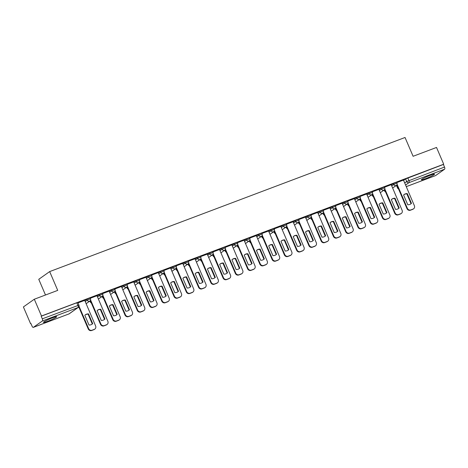 <?xml version="1.0" encoding="UTF-8"?>
<svg xmlns="http://www.w3.org/2000/svg" width="468" height="468" viewBox="0 0 468 468"><rect width="100%" height="100%" fill="white"/><g stroke="black" fill="none" stroke-linecap="round" stroke-linejoin="round"><path stroke-width="0.7" d="M47.584 321.317A7.19 0.696 156.8 0 0 56.675 316.731A7.19 0.696 156.8 0 0 52.545 317.807A7.19 0.696 156.8 0 0 43.46 322.394A7.19 0.696 156.8 0 0 47.584 321.317M425.441 178.735A7.19 0.696 156.8 0 0 434.526 174.149A7.19 0.696 156.8 0 0 430.402 175.225A7.19 0.696 156.8 0 0 421.317 179.811A7.19 0.696 156.8 0 0 425.441 178.735M90.096 297.888L86.826 299.21L87.223 300.134L90.494 298.818L90.096 297.888M102.352 293.266L99.087 294.583L99.485 295.513L102.749 294.191L102.352 293.266M114.613 288.639L111.349 289.955L111.747 290.885L115.011 289.563L114.613 288.639M126.875 284.012L123.611 285.328L124.008 286.258L127.273 284.936L126.875 284.012M139.136 279.384L135.866 280.706L136.264 281.631L139.528 280.314L139.136 279.384M151.392 274.757L148.128 276.079L148.526 277.003L151.79 275.687L151.392 274.757M163.654 270.135L160.389 271.452L160.787 272.382L164.052 271.06L163.654 270.135M175.915 265.508L172.645 266.824L173.043 267.754L176.313 266.432L175.915 265.508M188.171 260.881L184.907 262.197L185.305 263.127L188.569 261.805L188.171 260.881M200.433 256.253L197.168 257.575L197.566 258.5L200.831 257.184L200.433 256.253M212.694 251.626L209.424 252.948L209.822 253.872L213.092 252.556L212.694 251.626M224.95 247.005L221.686 248.321L222.084 249.251L225.348 247.929L224.95 247.005M237.212 242.377L233.947 243.693L234.345 244.624L237.609 243.301L237.212 242.377M249.473 237.75L246.209 239.066L246.607 239.996L249.871 238.674L249.473 237.75M261.735 233.122L258.465 234.445L258.863 235.369L262.127 234.053L261.735 233.122M273.991 228.495L270.726 229.817L271.124 230.742L274.388 229.425L273.991 228.495M286.252 223.874L282.988 225.19L283.386 226.12L286.65 224.798L286.252 223.874M298.514 219.246L295.244 220.563L295.641 221.493L298.912 220.171L298.514 219.246M310.77 214.619L307.505 215.935L307.903 216.865L311.167 215.543L310.77 214.619M323.031 209.992L319.767 211.314L320.165 212.238L323.429 210.922L323.031 209.992M335.293 205.364L332.028 206.686L332.42 207.611L335.691 206.294L335.293 205.364M347.548 200.743L344.284 202.059L344.682 202.989L347.946 201.667L347.548 200.743M359.81 196.115L356.546 197.432L356.944 198.362L360.208 197.04L359.81 196.115M372.072 191.488L368.807 192.804L369.205 193.734L372.469 192.412L372.072 191.488M384.333 186.861L381.063 188.183L381.461 189.107L384.731 187.791L384.333 186.861M396.589 182.233L393.325 183.555L393.723 184.48L396.987 183.163L396.589 182.233M34.304 299.227L57.722 290.388L49.666 271.592L405.042 137.487L413.104 156.289L436.521 147.449L443.711 164.227L41.494 315.999L34.304 299.227L23.4 306.944L30.59 323.721L30.946 323.587M88.938 301.702L90.055 301.281M101.199 297.075L102.316 296.654M113.461 292.447L114.572 292.026M125.722 287.82L126.834 287.399M137.978 283.199L139.095 282.777M150.24 278.571L151.351 278.15M162.501 273.944L163.613 273.523M174.757 269.316L175.874 268.895M187.019 264.689L188.136 264.268M199.28 260.068L200.392 259.646M211.536 255.44L212.653 255.019M223.798 250.813L224.915 250.392M236.059 246.186L237.171 245.764M248.321 241.558L249.432 241.137M260.577 236.937L261.694 236.516M272.838 232.309L273.95 231.888M285.1 227.682L286.211 227.261M297.356 223.055L298.473 222.633M309.617 218.427L310.734 218.006M321.879 213.806L322.99 213.385M334.134 209.178L335.252 208.757M346.396 204.551L347.513 204.13M358.658 199.924L359.769 199.503M370.919 195.296L372.031 194.875M383.175 190.675L384.292 190.254M395.437 186.048L396.548 185.626M45.49 295.004L38.762 279.308L49.666 271.592M30.59 323.721L30.906 323.493L32.029 326.108A1.843 0.76 -110.7 0 0 33.316 327.384A1.843 0.76 -110.7 0 0 33.386 327.343L42.383 320.978A1.843 0.76 -110.7 0 0 42.295 318.837L78.952 305.13L77.834 302.515L76.775 302.79L77.899 305.405A1.843 0.76 -110.7 0 1 77.981 307.54L42.383 320.978M41.494 315.999L41.178 316.228L42.295 318.837M396.589 185.293L397.589 188.042L396.466 185.427L396.882 185.088M403.527 180.385L405.586 178.928L406.704 181.543L444.512 167.064A1.843 0.76 69.3 0 1 444.6 169.2L435.603 175.57A1.843 0.76 69.3 0 1 435.532 175.605A1.843 0.76 69.3 0 1 435.451 175.623M444.512 167.064L443.395 164.449L443.711 164.227M384.825 188.943L395.103 212.922A2.767 2.504 54.7 0 0 398.549 214.566L400.824 213.706A2.767 2.504 54.7 0 0 402.1 210.284L391.225 184.702L384.497 187.241M378.899 189.376L372.235 191.868M366.637 194.004L359.974 196.496M354.375 198.631L347.712 201.123M342.114 203.258L335.457 205.75M329.858 207.886L323.195 210.372M311.267 216.702L321.545 240.681A2.767 2.504 54.7 0 0 324.985 242.319L327.267 241.459A2.767 2.504 54.7 0 0 328.542 238.042L317.661 212.46L310.933 214.999M299.005 221.329L309.284 245.308A2.767 2.504 54.7 0 0 312.729 246.946L315.005 246.086A2.767 2.504 54.7 0 0 316.28 242.67L305.405 217.088L298.678 219.627M293.079 221.762L286.416 224.254M280.818 226.389L274.154 228.881M268.556 231.016L261.899 233.503M256.294 235.638L249.637 238.13M237.709 244.46L247.987 268.439A2.767 2.504 54.7 0 0 251.427 270.077L253.709 269.217A2.767 2.504 54.7 0 0 254.978 265.801L244.103 240.219L237.375 242.757M225.447 249.087L235.726 273.066A2.767 2.504 54.7 0 0 239.166 274.704L241.447 273.844A2.767 2.504 54.7 0 0 242.722 270.428L231.847 244.846L225.114 247.385M219.515 249.52L212.858 252.012M207.26 254.147L200.596 256.634M194.998 258.769L188.335 261.261M182.736 263.396L176.079 265.888M164.151 272.218L174.429 296.197A2.767 2.504 54.7 0 0 177.869 297.835L180.151 296.975A2.767 2.504 54.7 0 0 181.42 293.559L170.545 267.977L163.818 270.516M151.889 276.84L162.168 300.825A2.767 2.504 54.7 0 0 165.608 302.463L167.889 301.603A2.767 2.504 54.7 0 0 169.164 298.18L158.283 272.604L151.556 275.143M145.957 277.278L139.3 279.765M133.696 281.9L127.039 284.392M121.44 286.527L114.777 289.019M109.179 291.154L102.515 293.647M90.587 299.97L100.866 323.955A2.767 2.504 54.7 0 0 104.311 325.593L106.587 324.733A2.767 2.504 54.7 0 0 107.862 321.311L96.987 295.735L90.26 298.274M79.051 306.283L88.61 328.577A2.767 2.504 54.7 0 0 92.05 330.221L94.331 329.361A2.767 2.504 54.7 0 0 95.601 325.939L84.726 300.362L77.998 302.901M84.772 300.667L86.826 299.21M90.09 300.953L90.365 302.012L89.973 301.082L90.382 300.743M97.028 296.039L99.087 294.583M102.352 296.326L102.627 297.385L102.229 296.455L102.644 296.121M109.29 291.412L111.349 289.955M114.613 291.699L114.888 292.757L114.49 291.833L114.9 291.494M121.551 286.79L123.611 285.328M126.875 287.071L127.15 288.13L126.752 287.206L127.161 286.866M133.807 282.163L135.866 280.706M139.131 282.444L139.405 283.509L139.008 282.578L139.423 282.239M146.069 277.536L148.128 276.079M151.392 277.822L151.667 278.881L151.269 277.951L151.685 277.612M158.33 272.908L160.389 271.452M163.654 273.195L163.929 274.254L163.531 273.324L163.94 272.99M170.592 268.281L172.645 266.824M175.909 268.568L176.184 269.626L175.787 268.702L176.202 268.363M182.848 263.654L184.907 262.197M188.171 263.94L188.446 264.999L188.048 264.075L188.464 263.736M195.109 259.032L197.168 257.575M200.433 259.313L200.708 260.378L200.31 259.447L200.719 259.108M207.371 254.405L209.424 252.948M212.688 254.691L212.963 255.75L212.571 254.82L212.981 254.481M219.627 249.777L221.686 248.321M224.95 250.064L225.225 251.123L224.827 250.193L225.243 249.859M231.888 245.15L233.947 243.693M237.212 245.437L237.487 246.496L237.089 245.571L237.498 245.232M244.15 240.523L246.209 239.066M249.473 240.809L249.748 241.868L249.35 240.944L249.76 240.605M256.406 235.901L258.465 234.445M261.729 236.182L262.004 237.247L261.606 236.317L262.021 235.977M268.667 231.274L270.726 229.817M273.991 231.561L274.266 232.619L273.868 231.689L274.283 231.35M280.929 226.647L282.988 225.19M286.252 226.933L286.527 227.992L286.129 227.062L286.539 226.728M293.19 222.019L295.244 220.563M298.508 222.306L298.783 223.365L298.385 222.44L298.8 222.101M305.446 217.392L307.505 215.935M310.77 217.679L311.045 218.737L310.647 217.813L311.062 217.474M317.708 212.77L319.767 211.314M323.031 213.051L323.306 214.116L322.908 213.186L323.318 212.846M329.969 208.143L332.028 206.686M335.287 208.43L335.562 209.488L335.17 208.558L335.579 208.219M342.225 203.516L344.284 202.059M347.548 203.802L347.823 204.861L347.426 203.931L347.841 203.598M354.487 198.888L356.546 197.432M359.81 199.175L360.085 200.234L359.687 199.309L360.097 198.97M366.748 194.261L368.807 192.804M372.072 194.548L372.347 195.606L371.949 194.682L372.358 194.343M379.004 189.639L381.063 188.183M384.327 189.92L384.602 190.985L384.205 190.055L384.62 189.715M391.266 185.012L393.325 183.555M397.086 184.316L407.365 208.295A2.767 2.504 54.7 0 0 410.805 209.939L413.086 209.079A2.767 2.504 54.7 0 0 414.361 205.657L403.48 180.081L396.753 182.619M41.178 316.228L76.775 302.79M443.395 164.449L405.586 178.928M403.989 194.629A5.762 5.218 -125.3 0 1 406.862 193.892L411.044 203.656A5.762 5.218 -125.3 0 1 410.635 204.025M413.601 208.804L413.185 209.097A2.767 2.504 -125.3 0 1 412.671 209.371L410.395 210.231A2.767 2.504 -125.3 0 1 406.949 208.588L396.811 184.936M411.46 203.364L407.271 193.6A5.762 5.218 -125.3 0 0 404.194 194.477A5.762 5.218 -125.3 0 0 403.58 194.998L407.763 204.762A5.762 5.218 -125.3 0 0 410.845 203.884A5.762 5.218 -125.3 0 0 411.46 203.364L411.044 203.656M407.271 193.6L406.862 193.892M391.728 199.257A5.762 5.218 -125.3 0 1 394.6 198.52L398.789 208.283A5.762 5.218 -125.3 0 1 398.379 208.646M401.339 213.431L400.924 213.724A2.767 2.504 -125.3 0 1 400.415 213.999L398.133 214.859A2.767 2.504 -125.3 0 1 394.694 213.215L384.55 189.558M399.198 207.991L395.015 198.227A5.762 5.218 -125.3 0 0 391.932 199.105A5.762 5.218 -125.3 0 0 391.318 199.62L395.507 209.383A5.762 5.218 -125.3 0 0 398.59 208.506A5.762 5.218 -125.3 0 0 399.198 207.991L398.789 208.283M395.015 198.227L394.6 198.52M379.472 203.884A5.762 5.218 -125.3 0 1 382.338 203.147L386.527 212.911A5.762 5.218 -125.3 0 1 386.118 213.273M372.569 193.571L382.847 217.55A2.767 2.504 54.7 0 0 386.287 219.188L388.563 218.328A2.767 2.504 54.7 0 0 389.078 218.059L388.668 218.351A2.767 2.504 -125.3 0 1 388.153 218.62L385.872 219.48A2.767 2.504 -125.3 0 1 382.432 217.842L372.294 194.185M386.937 212.618L382.754 202.855A5.762 5.218 -125.3 0 0 379.671 203.732A5.762 5.218 -125.3 0 0 379.062 204.247L383.245 214.011A5.762 5.218 -125.3 0 0 386.328 213.133A5.762 5.218 -125.3 0 0 386.937 212.618L386.527 212.911M389.078 218.059A2.767 2.504 54.7 0 0 389.838 214.911L378.887 189.359M382.754 202.855L382.338 203.147M367.21 208.512A5.762 5.218 -125.3 0 1 370.083 207.774L374.265 217.538A5.762 5.218 -125.3 0 1 373.856 217.901M360.307 198.198L370.586 222.177A2.767 2.504 54.7 0 0 374.026 223.815L376.307 222.955A2.767 2.504 54.7 0 0 376.816 222.686L376.407 222.979A2.767 2.504 -125.3 0 1 375.892 223.248L373.616 224.108A2.767 2.504 -125.3 0 1 370.17 222.47L360.032 198.812M374.681 217.246L370.492 207.482A5.762 5.218 -125.3 0 0 367.415 208.359A5.762 5.218 -125.3 0 0 366.801 208.874L370.984 218.638A5.762 5.218 -125.3 0 0 374.067 217.76A5.762 5.218 -125.3 0 0 374.681 217.246L374.265 217.538M376.816 222.686A2.767 2.504 54.7 0 0 377.577 219.539L366.625 193.986M370.492 207.482L370.083 207.774M354.949 213.139A5.762 5.218 -125.3 0 1 357.821 212.402L362.004 222.165A5.762 5.218 -125.3 0 1 361.594 222.528M348.046 202.825L358.324 226.804A2.767 2.504 54.7 0 0 361.764 228.442L364.045 227.583A2.767 2.504 54.7 0 0 364.56 227.308L364.145 227.6A2.767 2.504 -125.3 0 1 363.63 227.875L361.355 228.735A2.767 2.504 -125.3 0 1 357.915 227.097L347.771 203.44M362.419 221.873L358.236 212.109A5.762 5.218 -125.3 0 0 355.154 212.987A5.762 5.218 -125.3 0 0 354.539 213.502L358.728 223.265A5.762 5.218 -125.3 0 0 361.805 222.388A5.762 5.218 -125.3 0 0 362.419 221.873L362.004 222.165M364.56 227.308A2.767 2.504 54.7 0 0 365.321 224.166L354.37 198.613M358.236 212.109L357.821 212.402M342.687 217.76A5.762 5.218 -125.3 0 1 345.56 217.023L349.748 226.787A5.762 5.218 -125.3 0 1 349.339 227.155M335.79 207.447L346.063 231.432A2.767 2.504 54.7 0 0 349.508 233.07L351.784 232.21A2.767 2.504 54.7 0 0 352.299 231.935L351.883 232.227A2.767 2.504 -125.3 0 1 351.374 232.502L349.093 233.362A2.767 2.504 -125.3 0 1 345.653 231.724L335.515 208.067M350.158 226.494L345.975 216.731A5.762 5.218 -125.3 0 0 342.892 217.608A5.762 5.218 -125.3 0 0 342.284 218.129L346.466 227.893A5.762 5.218 -125.3 0 0 349.549 227.015A5.762 5.218 -125.3 0 0 350.158 226.494L349.748 226.787M352.299 231.935A2.767 2.504 54.7 0 0 353.059 228.788L342.108 203.241M345.975 216.731L345.56 217.023M330.431 222.388A5.762 5.218 -125.3 0 1 333.304 221.651L337.486 231.414A5.762 5.218 -125.3 0 1 337.077 231.777M323.528 212.074L333.807 236.053A2.767 2.504 54.7 0 0 337.247 237.697L339.528 236.837A2.767 2.504 54.7 0 0 340.037 236.562L339.628 236.855A2.767 2.504 -125.3 0 1 339.113 237.13L336.831 237.99A2.767 2.504 -125.3 0 1 333.391 236.346L323.253 212.688M337.902 231.122L333.713 221.358A5.762 5.218 -125.3 0 0 330.63 222.236A5.762 5.218 -125.3 0 0 330.022 222.75L334.205 232.514A5.762 5.218 -125.3 0 0 337.288 231.637A5.762 5.218 -125.3 0 0 337.902 231.122L337.486 231.414M340.037 236.562A2.767 2.504 54.7 0 0 340.798 233.415L329.846 207.862M333.713 221.358L333.304 221.651M318.17 227.015A5.762 5.218 -125.3 0 1 321.042 226.278L325.225 236.042A5.762 5.218 -125.3 0 1 324.815 236.404M327.781 241.19L327.366 241.482A2.767 2.504 -125.3 0 1 326.851 241.751L324.576 242.611A2.767 2.504 -125.3 0 1 321.13 240.973L310.992 217.316M325.64 235.749L321.457 225.986A5.762 5.218 -125.3 0 0 318.375 226.863A5.762 5.218 -125.3 0 0 317.76 227.378L321.949 237.141A5.762 5.218 -125.3 0 0 325.026 236.264A5.762 5.218 -125.3 0 0 325.64 235.749L325.225 236.042M321.457 225.986L321.042 226.278M305.908 231.642A5.762 5.218 -125.3 0 1 308.781 230.905L312.969 240.669A5.762 5.218 -125.3 0 1 312.56 241.032M315.52 245.817L315.104 246.109A2.767 2.504 -125.3 0 1 314.595 246.379L312.314 247.239A2.767 2.504 -125.3 0 1 308.874 245.601L298.73 221.943M313.379 240.376L309.196 230.613A5.762 5.218 -125.3 0 0 306.113 231.49A5.762 5.218 -125.3 0 0 305.499 232.005L309.687 241.769A5.762 5.218 -125.3 0 0 312.77 240.891A5.762 5.218 -125.3 0 0 313.379 240.376L312.969 240.669M309.196 230.613L308.781 230.905M293.652 236.27A5.762 5.218 -125.3 0 1 296.525 235.533L300.708 245.296A5.762 5.218 -125.3 0 1 300.298 245.659M286.749 225.956L297.028 249.935A2.767 2.504 54.7 0 0 300.468 251.573L302.749 250.713A2.767 2.504 54.7 0 0 303.258 250.439L302.849 250.731A2.767 2.504 -125.3 0 1 302.334 251.006L300.052 251.866A2.767 2.504 -125.3 0 1 296.613 250.228L286.474 226.57M301.123 245.004L296.934 235.24A5.762 5.218 -125.3 0 0 293.851 236.118A5.762 5.218 -125.3 0 0 293.243 236.632L297.426 246.396A5.762 5.218 -125.3 0 0 300.509 245.519A5.762 5.218 -125.3 0 0 301.123 245.004L300.708 245.296M303.258 250.439A2.767 2.504 54.7 0 0 304.019 247.297L293.067 221.744M296.934 235.24L296.525 235.533M281.391 240.891A5.762 5.218 -125.3 0 1 284.263 240.154L288.446 249.918A5.762 5.218 -125.3 0 1 288.036 250.286M274.488 230.578L284.766 254.563A2.767 2.504 54.7 0 0 288.206 256.201L290.488 255.341A2.767 2.504 54.7 0 0 291.002 255.066L290.587 255.358A2.767 2.504 -125.3 0 1 290.072 255.633L287.797 256.493A2.767 2.504 -125.3 0 1 284.351 254.855L274.213 231.198M288.861 249.625L284.673 239.862A5.762 5.218 -125.3 0 0 281.596 240.739A5.762 5.218 -125.3 0 0 280.981 241.26L285.164 251.023A5.762 5.218 -125.3 0 0 288.247 250.146A5.762 5.218 -125.3 0 0 288.861 249.625L288.446 249.918M291.002 255.066A2.767 2.504 54.7 0 0 291.763 251.919L280.812 226.372M284.673 239.862L284.263 240.154M269.129 245.519A5.762 5.218 -125.3 0 1 272.002 244.782L276.184 254.545A5.762 5.218 -125.3 0 1 275.781 254.908M262.226 235.205L272.505 259.184A2.767 2.504 54.7 0 0 275.95 260.828L278.226 259.968A2.767 2.504 54.7 0 0 278.741 259.693L278.325 259.986A2.767 2.504 -125.3 0 1 277.811 260.261L275.535 261.121A2.767 2.504 -125.3 0 1 272.095 259.477L261.951 235.819M276.6 254.253L272.417 244.489A5.762 5.218 -125.3 0 0 269.334 245.367A5.762 5.218 -125.3 0 0 268.72 245.881L272.908 255.645A5.762 5.218 -125.3 0 0 275.991 254.767A5.762 5.218 -125.3 0 0 276.6 254.253L276.184 254.545M278.741 259.693A2.767 2.504 54.7 0 0 279.501 256.546L268.55 230.993M272.417 244.489L272.002 244.782M256.873 250.146A5.762 5.218 -125.3 0 1 259.74 249.409L263.929 259.173A5.762 5.218 -125.3 0 1 263.519 259.535M249.97 239.832L260.249 263.812A2.767 2.504 54.7 0 0 263.689 265.45L265.964 264.59A2.767 2.504 54.7 0 0 266.479 264.321L266.07 264.613A2.767 2.504 -125.3 0 1 265.555 264.882L263.273 265.742A2.767 2.504 -125.3 0 1 259.834 264.104L249.696 240.447M264.338 258.88L260.155 249.116A5.762 5.218 -125.3 0 0 257.072 249.994A5.762 5.218 -125.3 0 0 256.464 250.509L260.647 260.272A5.762 5.218 -125.3 0 0 263.73 259.395A5.762 5.218 -125.3 0 0 264.338 258.88L263.929 259.173M266.479 264.321A2.767 2.504 54.7 0 0 267.24 261.173L256.288 235.62M260.155 249.116L259.74 249.409M244.612 254.773A5.762 5.218 -125.3 0 1 247.484 254.036L251.667 263.8A5.762 5.218 -125.3 0 1 251.257 264.163M254.218 268.948L253.808 269.24A2.767 2.504 -125.3 0 1 253.293 269.51L251.012 270.369A2.767 2.504 -125.3 0 1 247.572 268.731L237.434 245.074M252.082 263.507L247.894 253.744A5.762 5.218 -125.3 0 0 244.817 254.621A5.762 5.218 -125.3 0 0 244.202 255.136L248.385 264.9A5.762 5.218 -125.3 0 0 251.468 264.022A5.762 5.218 -125.3 0 0 252.082 263.507L251.667 263.8M247.894 253.744L247.484 254.036M232.35 259.401A5.762 5.218 -125.3 0 1 235.223 258.664L239.405 268.427A5.762 5.218 -125.3 0 1 238.996 268.79M241.962 273.569L241.546 273.862A2.767 2.504 -125.3 0 1 241.032 274.137L238.756 274.997A2.767 2.504 -125.3 0 1 235.31 273.359L225.172 249.701M239.821 268.135L235.638 258.371A5.762 5.218 -125.3 0 0 232.555 259.249A5.762 5.218 -125.3 0 0 231.941 259.763L236.129 269.527A5.762 5.218 -125.3 0 0 239.206 268.65A5.762 5.218 -125.3 0 0 239.821 268.135L239.405 268.427M235.638 258.371L235.223 258.664M220.089 264.022A5.762 5.218 -125.3 0 1 222.961 263.285L227.15 273.049A5.762 5.218 -125.3 0 1 226.74 273.417M213.192 253.709L223.464 277.694A2.767 2.504 54.7 0 0 226.91 279.332L229.185 278.472A2.767 2.504 54.7 0 0 229.7 278.197L229.285 278.489A2.767 2.504 -125.3 0 1 228.776 278.764L226.494 279.624A2.767 2.504 -125.3 0 1 223.055 277.986L212.917 254.329M227.559 272.756L223.376 262.993A5.762 5.218 -125.3 0 0 220.293 263.87A5.762 5.218 -125.3 0 0 219.685 264.391L223.868 274.154A5.762 5.218 -125.3 0 0 226.951 273.277A5.762 5.218 -125.3 0 0 227.559 272.756L227.15 273.049M229.7 278.197A2.767 2.504 54.7 0 0 230.461 275.049L219.51 249.502M223.376 262.993L222.961 263.285M207.833 268.65A5.762 5.218 -125.3 0 1 210.705 267.912L214.888 277.676A5.762 5.218 -125.3 0 1 214.479 278.039M200.93 258.336L211.208 282.315A2.767 2.504 54.7 0 0 214.648 283.959L216.93 283.099A2.767 2.504 54.7 0 0 217.439 282.824L217.029 283.117A2.767 2.504 -125.3 0 1 216.514 283.392L214.233 284.251A2.767 2.504 -125.3 0 1 210.793 282.608L200.655 258.95M215.303 277.384L211.115 267.62A5.762 5.218 -125.3 0 0 208.032 268.497A5.762 5.218 -125.3 0 0 207.423 269.012L211.606 278.776A5.762 5.218 -125.3 0 0 214.689 277.898A5.762 5.218 -125.3 0 0 215.303 277.384L214.888 277.676M217.439 282.824A2.767 2.504 54.7 0 0 218.199 279.677L207.248 254.124M211.115 267.62L210.705 267.912M195.571 273.277A5.762 5.218 -125.3 0 1 198.444 272.54L202.626 282.303A5.762 5.218 -125.3 0 1 202.217 282.666M188.668 262.963L198.947 286.942A2.767 2.504 54.7 0 0 202.387 288.58L204.668 287.721A2.767 2.504 54.7 0 0 205.183 287.451L204.768 287.744A2.767 2.504 -125.3 0 1 204.253 288.013L201.977 288.873A2.767 2.504 -125.3 0 1 198.531 287.235L188.393 263.578M203.042 282.011L198.859 272.247A5.762 5.218 -125.3 0 0 195.776 273.125A5.762 5.218 -125.3 0 0 195.162 273.64L199.35 283.403A5.762 5.218 -125.3 0 0 202.428 282.526A5.762 5.218 -125.3 0 0 203.042 282.011L202.626 282.303M205.183 287.451A2.767 2.504 54.7 0 0 205.943 284.304L194.992 258.751M198.859 272.247L198.444 272.54M183.31 277.904A5.762 5.218 -125.3 0 1 186.182 277.167L190.371 286.931A5.762 5.218 -125.3 0 1 189.961 287.293M176.407 267.591L186.685 291.57A2.767 2.504 54.7 0 0 190.131 293.208L192.406 292.348A2.767 2.504 54.7 0 0 192.921 292.079L192.506 292.371A2.767 2.504 -125.3 0 1 191.997 292.64L189.715 293.5A2.767 2.504 -125.3 0 1 186.276 291.862L176.132 268.205M190.78 286.638L186.597 276.875A5.762 5.218 -125.3 0 0 183.514 277.752A5.762 5.218 -125.3 0 0 182.9 278.267L187.089 288.031A5.762 5.218 -125.3 0 0 190.172 287.153A5.762 5.218 -125.3 0 0 190.78 286.638L190.371 286.931M192.921 292.079A2.767 2.504 54.7 0 0 193.682 288.931L182.731 263.379M186.597 276.875L186.182 277.167M171.054 282.532A5.762 5.218 -125.3 0 1 173.921 281.794L178.109 291.558A5.762 5.218 -125.3 0 1 177.7 291.921M180.66 296.7L180.25 296.993A2.767 2.504 -125.3 0 1 179.735 297.268L177.454 298.128A2.767 2.504 -125.3 0 1 174.014 296.49L163.876 272.832M178.524 291.266L174.336 281.502A5.762 5.218 -125.3 0 0 171.253 282.379A5.762 5.218 -125.3 0 0 170.644 282.894L174.827 292.658A5.762 5.218 -125.3 0 0 177.91 291.78A5.762 5.218 -125.3 0 0 178.524 291.266L178.109 291.558M174.336 281.502L173.921 281.794M158.792 287.153A5.762 5.218 -125.3 0 1 161.665 286.416L165.847 296.18A5.762 5.218 -125.3 0 1 165.438 296.548M168.404 301.328L167.989 301.62A2.767 2.504 -125.3 0 1 167.474 301.895L165.198 302.755A2.767 2.504 -125.3 0 1 161.752 301.117L151.614 277.46M166.263 295.887L162.074 286.123A5.762 5.218 -125.3 0 0 158.997 287.001A5.762 5.218 -125.3 0 0 158.383 287.522L162.566 297.285A5.762 5.218 -125.3 0 0 165.649 296.408A5.762 5.218 -125.3 0 0 166.263 295.887L165.847 296.18M162.074 286.123L161.665 286.416M146.531 291.78A5.762 5.218 -125.3 0 1 149.403 291.043L153.586 300.807A5.762 5.218 -125.3 0 1 153.182 301.17M139.628 281.467L149.906 305.446A2.767 2.504 54.7 0 0 153.352 307.09L155.628 306.23A2.767 2.504 54.7 0 0 156.142 305.955L155.727 306.248A2.767 2.504 -125.3 0 1 155.212 306.522L152.937 307.382A2.767 2.504 -125.3 0 1 149.497 305.739L139.353 282.081M154.001 300.514L149.819 290.751A5.762 5.218 -125.3 0 0 146.736 291.628A5.762 5.218 -125.3 0 0 146.121 292.143L150.31 301.913A5.762 5.218 -125.3 0 0 153.393 301.029A5.762 5.218 -125.3 0 0 154.001 300.514L153.586 300.807M156.142 305.955A2.767 2.504 54.7 0 0 156.903 302.808L145.952 277.255M149.819 290.751L149.403 291.043M134.275 296.408A5.762 5.218 -125.3 0 1 137.142 295.671L141.33 305.434A5.762 5.218 -125.3 0 1 140.921 305.797M127.372 286.094L137.65 310.073A2.767 2.504 54.7 0 0 141.09 311.711L143.366 310.851A2.767 2.504 54.7 0 0 143.881 310.582L143.465 310.875A2.767 2.504 -125.3 0 1 142.956 311.144L140.675 312.004A2.767 2.504 -125.3 0 1 137.235 310.366L127.097 286.709M141.74 305.142L137.557 295.378A5.762 5.218 -125.3 0 0 134.474 296.256A5.762 5.218 -125.3 0 0 133.866 296.77L138.048 306.534A5.762 5.218 -125.3 0 0 141.131 305.657A5.762 5.218 -125.3 0 0 141.74 305.142L141.33 305.434M143.881 310.582A2.767 2.504 54.7 0 0 144.641 307.435L133.69 281.882M137.557 295.378L137.142 295.671M122.013 301.035A5.762 5.218 -125.3 0 1 124.886 300.298L129.069 310.062A5.762 5.218 -125.3 0 1 128.659 310.424M115.11 290.722L125.389 314.701A2.767 2.504 54.7 0 0 128.829 316.339L131.11 315.479A2.767 2.504 54.7 0 0 131.619 315.21L131.21 315.502A2.767 2.504 -125.3 0 1 130.695 315.771L128.413 316.631A2.767 2.504 -125.3 0 1 124.974 314.993L114.835 291.336M129.484 309.769L125.295 300.006A5.762 5.218 -125.3 0 0 122.212 300.883A5.762 5.218 -125.3 0 0 121.604 301.398L125.787 311.161A5.762 5.218 -125.3 0 0 128.87 310.284A5.762 5.218 -125.3 0 0 129.484 309.769L129.069 310.062M131.619 315.21A2.767 2.504 54.7 0 0 132.38 312.062L121.428 286.51M125.295 300.006L124.886 300.298M109.752 305.662A5.762 5.218 -125.3 0 1 112.624 304.925L116.807 314.689A5.762 5.218 -125.3 0 1 116.397 315.052M102.849 295.349L113.127 319.328A2.767 2.504 54.7 0 0 116.567 320.966L118.849 320.106A2.767 2.504 54.7 0 0 119.363 319.831L118.948 320.124A2.767 2.504 -125.3 0 1 118.433 320.399L116.158 321.259A2.767 2.504 -125.3 0 1 112.712 319.621L102.574 295.963M117.222 314.397L113.04 304.633A5.762 5.218 -125.3 0 0 109.957 305.51A5.762 5.218 -125.3 0 0 109.342 306.025L113.531 315.789A5.762 5.218 -125.3 0 0 116.608 314.911A5.762 5.218 -125.3 0 0 117.222 314.397L116.807 314.689M119.363 319.831A2.767 2.504 54.7 0 0 120.124 316.69L109.173 291.137M113.04 304.633L112.624 304.925M97.49 310.284A5.762 5.218 -125.3 0 1 100.363 309.547L104.551 319.311A5.762 5.218 -125.3 0 1 104.142 319.679M107.102 324.459L106.686 324.751A2.767 2.504 -125.3 0 1 106.177 325.026L103.896 325.886A2.767 2.504 -125.3 0 1 100.456 324.248L90.318 300.591M104.961 319.018L100.778 309.254A5.762 5.218 -125.3 0 0 97.695 310.132A5.762 5.218 -125.3 0 0 97.087 310.653L101.269 320.416A5.762 5.218 -125.3 0 0 104.352 319.539A5.762 5.218 -125.3 0 0 104.961 319.018L104.551 319.311M100.778 309.254L100.363 309.547M85.234 314.911A5.762 5.218 -125.3 0 1 88.107 314.174L92.29 323.938A5.762 5.218 -125.3 0 1 91.88 324.301M94.84 329.086L94.431 329.378A2.767 2.504 -125.3 0 1 93.916 329.653L91.634 330.513A2.767 2.504 -125.3 0 1 88.195 328.869L78.776 306.903M92.705 323.645L88.516 313.882A5.762 5.218 -125.3 0 0 85.433 314.759A5.762 5.218 -125.3 0 0 84.825 315.274L89.008 325.044A5.762 5.218 -125.3 0 0 92.091 324.16A5.762 5.218 -125.3 0 0 92.705 323.645L92.29 323.938M88.516 313.882L88.107 314.174M33.386 327.343L68.989 313.911L77.981 307.54A1.843 1.673 54.7 0 0 78.326 307.359A1.843 1.843 0 0 0 78.952 305.13M398.473 188.815A1.843 1.673 -125.3 0 1 397.706 187.908L397.999 187.703M404.644 183L406.704 181.543A1.843 1.673 -125.3 0 0 408.997 182.637L405.54 185.082M406.212 186.656L435.603 175.57M444.6 169.2L408.997 182.637A1.843 0.76 -110.7 0 0 408.915 180.496L407.792 177.887M85.17 301.591L87.223 300.134A1.843 1.673 54.7 0 0 89.523 301.228A1.843 1.673 -125.3 0 0 89.862 301.047A1.843 1.843 0 0 0 90.494 298.818M91.254 302.784A1.843 1.673 54.7 0 1 90.488 301.878L90.78 301.673M97.426 296.969L99.485 295.513A1.843 1.673 54.7 0 0 101.778 296.601A1.843 1.673 -125.3 0 0 102.123 296.419A1.843 1.843 0 0 0 102.749 294.191M103.516 298.157A1.843 1.673 54.7 0 1 102.749 297.25L103.042 297.045M109.688 292.342L111.747 290.885A1.843 1.673 54.7 0 0 114.04 291.979A1.843 1.673 -125.3 0 0 114.385 291.798A1.843 1.843 0 0 0 115.011 289.563M115.777 293.53A1.843 1.673 54.7 0 1 115.011 292.623L115.298 292.418M121.949 287.715L124.008 286.258A1.843 1.673 54.7 0 0 126.301 287.352A1.843 1.673 -125.3 0 0 126.641 287.171A1.843 1.843 0 0 0 127.273 284.936M128.033 288.902A1.843 1.673 54.7 0 1 127.267 288.001L127.559 287.797M134.205 283.087L136.264 281.631A1.843 1.673 54.7 0 0 138.557 282.725A1.843 1.673 -125.3 0 0 138.902 282.543A1.843 1.843 0 0 0 139.528 280.314M140.295 284.281A1.843 1.673 54.7 0 1 139.528 283.374L139.821 283.169M146.466 278.46L148.526 277.003A1.843 1.673 54.7 0 0 150.819 278.097A1.843 1.673 -125.3 0 0 151.164 277.916A1.843 1.843 0 0 0 151.79 275.687M152.556 279.653A1.843 1.673 54.7 0 1 151.79 278.747L152.077 278.542M158.728 273.839L160.787 272.382A1.843 1.673 54.7 0 0 163.08 273.47A1.843 1.673 -125.3 0 0 163.42 273.289A1.843 1.843 0 0 0 164.052 271.06M164.812 275.026A1.843 1.673 54.7 0 1 164.052 274.119L164.338 273.915M170.984 269.211L173.043 267.754A1.843 1.673 54.7 0 0 175.342 268.848A1.843 1.673 -125.3 0 0 175.681 268.667A1.843 1.843 0 0 0 176.313 266.432M177.074 270.399A1.843 1.673 54.7 0 1 176.307 269.492L176.6 269.287M183.245 264.584L185.305 263.127A1.843 1.673 54.7 0 0 187.598 264.221A1.843 1.673 -125.3 0 0 187.943 264.04A1.843 1.843 0 0 0 188.569 261.805M189.335 265.771A1.843 1.673 54.7 0 1 188.569 264.87L188.861 264.666M195.507 259.956L197.566 258.5A1.843 1.673 54.7 0 0 199.859 259.594A1.843 1.673 -125.3 0 0 200.199 259.412A1.843 1.843 0 0 0 200.831 257.184M201.597 261.144A1.843 1.673 54.7 0 1 200.831 260.243L201.117 260.038M207.769 255.329L209.822 253.872A1.843 1.673 54.7 0 0 212.121 254.966A1.843 1.673 -125.3 0 0 212.46 254.785A1.843 1.843 0 0 0 213.092 252.556M213.853 256.522A1.843 1.673 54.7 0 1 213.086 255.616L213.379 255.411M220.024 250.708L222.084 249.251A1.843 1.673 54.7 0 0 224.377 250.339A1.843 1.673 -125.3 0 0 224.722 250.158A1.843 1.843 0 0 0 225.348 247.929M226.114 251.895A1.843 1.673 54.7 0 1 225.348 250.988L225.64 250.784M232.286 246.08L234.345 244.624A1.843 1.673 54.7 0 0 236.638 245.718A1.843 1.673 -125.3 0 0 236.983 245.536A1.843 1.843 0 0 0 237.609 243.301M238.376 247.268A1.843 1.673 54.7 0 1 237.609 246.361L237.896 246.156M244.548 241.453L246.607 239.996A1.843 1.673 54.7 0 0 248.9 241.09A1.843 1.673 -125.3 0 0 249.239 240.909A1.843 1.843 0 0 0 249.871 238.674M250.632 242.64A1.843 1.673 54.7 0 1 249.865 241.74L250.158 241.535M256.803 236.826L258.863 235.369A1.843 1.673 54.7 0 0 261.156 236.463A1.843 1.673 -125.3 0 0 261.501 236.281A1.843 1.843 0 0 0 262.127 234.053M262.893 238.013A1.843 1.673 54.7 0 1 262.127 237.112L262.419 236.907M269.065 232.198L271.124 230.742A1.843 1.673 54.7 0 0 273.417 231.835A1.843 1.673 -125.3 0 0 273.762 231.654A1.843 1.843 0 0 0 274.388 229.425M275.155 233.392A1.843 1.673 54.7 0 1 274.388 232.485L274.675 232.28M281.326 227.577L283.386 226.12A1.843 1.673 54.7 0 0 285.679 227.208A1.843 1.673 -125.3 0 0 286.018 227.027A1.843 1.843 0 0 0 286.65 224.798M287.416 228.764A1.843 1.673 54.7 0 1 286.65 227.857L286.937 227.653M293.588 222.949L295.641 221.493A1.843 1.673 54.7 0 0 297.94 222.587A1.843 1.673 -125.3 0 0 298.28 222.399A1.843 1.843 0 0 0 298.912 220.171M299.672 224.137A1.843 1.673 54.7 0 1 298.906 223.23L299.198 223.025M305.844 218.322L307.903 216.865A1.843 1.673 54.7 0 0 310.196 217.959A1.843 1.673 -125.3 0 0 310.541 217.778A1.843 1.843 0 0 0 311.167 215.543M311.934 219.51A1.843 1.673 54.7 0 1 311.167 218.609L311.46 218.404M318.105 213.695L320.165 212.238A1.843 1.673 54.7 0 0 322.458 213.332A1.843 1.673 -125.3 0 0 322.797 213.151A1.843 1.843 0 0 0 323.429 210.922M324.195 214.882A1.843 1.673 54.7 0 1 323.429 213.981L323.716 213.777M330.367 209.067L332.42 207.611A1.843 1.673 54.7 0 0 334.719 208.705A1.843 1.673 -125.3 0 0 335.059 208.523A1.843 1.843 0 0 0 335.691 206.294M336.451 210.261A1.843 1.673 54.7 0 1 335.685 209.354L335.977 209.149M342.623 204.446L344.682 202.989A1.843 1.673 54.7 0 0 346.975 204.077A1.843 1.673 -125.3 0 0 347.32 203.896A1.843 1.843 0 0 0 347.946 201.667M348.713 205.633A1.843 1.673 54.7 0 1 347.946 204.727L348.239 204.522M354.884 199.818L356.944 198.362A1.843 1.673 54.7 0 0 359.237 199.456A1.843 1.673 -125.3 0 0 359.582 199.269A1.843 1.843 0 0 0 360.208 197.04M360.974 201.006A1.843 1.673 54.7 0 1 360.208 200.099L360.495 199.894M367.146 195.191L369.205 193.734A1.843 1.673 54.7 0 0 371.498 194.828A1.843 1.673 -125.3 0 0 371.838 194.647A1.843 1.843 0 0 0 372.469 192.412M373.23 196.379A1.843 1.673 54.7 0 1 372.469 195.478L372.756 195.267M379.402 190.564L381.461 189.107A1.843 1.673 54.7 0 0 383.754 190.201A1.843 1.673 -125.3 0 0 384.099 190.02A1.843 1.843 0 0 0 384.731 187.791M385.492 191.751A1.843 1.673 54.7 0 1 384.725 190.85L385.018 190.646M391.663 185.936L393.723 184.48A1.843 1.673 54.7 0 0 396.016 185.574A1.843 1.673 -125.3 0 0 396.361 185.392A1.843 1.843 0 0 0 396.987 183.163M78.618 307.102A1.843 1.673 54.7 0 0 78.998 307.412M33.316 327.384L68.913 313.946A1.843 1.843 0 0 0 69.328 313.73A1.843 1.673 54.7 0 1 68.989 313.911A1.843 0.76 69.3 0 1 68.913 313.946A1.843 0.76 69.3 0 1 68.837 313.964M407.365 208.295L406.949 208.588M410.805 209.939L410.395 210.231M413.086 209.079L412.671 209.371M395.103 212.922L394.694 213.215M398.549 214.566L398.133 214.859M400.824 213.706L400.415 213.999M382.847 217.55L382.432 217.842M386.287 219.188L385.872 219.48M388.563 218.328L388.153 218.62M370.586 222.177L370.17 222.47M374.026 223.815L373.616 224.108M376.307 222.955L375.892 223.248M358.324 226.804L357.915 227.097M361.764 228.442L361.355 228.735M364.045 227.583L363.63 227.875M346.063 231.432L345.653 231.724M349.508 233.07L349.093 233.362M351.784 232.21L351.374 232.502M333.807 236.053L333.391 236.346M337.247 237.697L336.831 237.99M339.528 236.837L339.113 237.13M321.545 240.681L321.13 240.973M324.985 242.319L324.576 242.611M327.267 241.459L326.851 241.751M309.284 245.308L308.874 245.601M312.729 246.946L312.314 247.239M315.005 246.086L314.595 246.379M297.028 249.935L296.613 250.228M300.468 251.573L300.052 251.866M302.749 250.713L302.334 251.006M284.766 254.563L284.351 254.855M288.206 256.201L287.797 256.493M290.488 255.341L290.072 255.633M272.505 259.184L272.095 259.477M275.95 260.828L275.535 261.121M278.226 259.968L277.811 260.261M260.249 263.812L259.834 264.104M263.689 265.45L263.273 265.742M265.964 264.59L265.555 264.882M247.987 268.439L247.572 268.731M251.427 270.077L251.012 270.369M253.709 269.217L253.293 269.51M235.726 273.066L235.31 273.359M239.166 274.704L238.756 274.997M241.447 273.844L241.032 274.137M223.464 277.694L223.055 277.986M226.91 279.332L226.494 279.624M229.185 278.472L228.776 278.764M211.208 282.315L210.793 282.608M214.648 283.959L214.233 284.251M216.93 283.099L216.514 283.392M198.947 286.942L198.531 287.235M202.387 288.58L201.977 288.873M204.668 287.721L204.253 288.013M186.685 291.57L186.276 291.862M190.131 293.208L189.715 293.5M192.406 292.348L191.997 292.64M174.429 296.197L174.014 296.49M177.869 297.835L177.454 298.128M180.151 296.975L179.735 297.268M162.168 300.825L161.752 301.117M165.608 302.463L165.198 302.755M167.889 301.603L167.474 301.895M149.906 305.446L149.497 305.739M153.352 307.09L152.937 307.382M155.628 306.23L155.212 306.522M137.65 310.073L137.235 310.366M141.09 311.711L140.675 312.004M143.366 310.851L142.956 311.144M125.389 314.701L124.974 314.993M128.829 316.339L128.413 316.631M131.11 315.479L130.695 315.771M113.127 319.328L112.712 319.621M116.567 320.966L116.158 321.259M118.849 320.106L118.433 320.399M100.866 323.955L100.456 324.248M104.311 325.593L103.896 325.886M106.587 324.733L106.177 325.026M88.61 328.577L88.195 328.869M92.05 330.221L91.634 330.513M94.331 329.361L93.916 329.653M384.602 190.985A1.843 1.843 0 0 0 385.579 191.95M396.361 185.392L392.576 188.072M372.347 195.606A1.843 1.843 0 0 0 373.318 196.578M384.099 190.02L380.32 192.693M360.085 200.234A1.843 1.843 0 0 0 361.056 201.205M371.838 194.647L368.059 197.32M347.823 204.861A1.843 1.843 0 0 0 348.8 205.832M359.582 199.269L355.797 201.948M335.562 209.488A1.843 1.843 0 0 0 336.539 210.46M347.32 203.896L343.535 206.575M323.306 214.116A1.843 1.843 0 0 0 324.277 215.081M335.059 208.523L331.28 211.203M311.045 218.737A1.843 1.843 0 0 0 312.016 219.708M322.797 213.151L319.018 215.824M298.783 223.365A1.843 1.843 0 0 0 299.76 224.336M310.541 217.778L306.756 220.451M286.527 227.992A1.843 1.843 0 0 0 287.498 228.963M298.28 222.399L294.501 225.079M274.266 232.619A1.843 1.843 0 0 0 275.237 233.59M286.018 227.027L282.239 229.706M262.004 237.247A1.843 1.843 0 0 0 262.981 238.212M273.762 231.654L269.977 234.333M249.748 241.868A1.843 1.843 0 0 0 250.719 242.839M261.501 236.281L257.722 238.955M237.487 246.496A1.843 1.843 0 0 0 238.458 247.467M249.239 240.909L245.46 243.582M225.225 251.123A1.843 1.843 0 0 0 226.202 252.094M236.983 245.536L233.199 248.21M212.963 255.75A1.843 1.843 0 0 0 213.94 256.721M224.722 250.158L220.937 252.837M200.708 260.378A1.843 1.843 0 0 0 201.679 261.343M212.46 254.785L208.681 257.464M188.446 264.999A1.843 1.843 0 0 0 189.417 265.97M200.199 259.412L196.42 262.086M176.184 269.626A1.843 1.843 0 0 0 177.161 270.598M187.943 264.04L184.158 266.713M163.929 274.254A1.843 1.843 0 0 0 164.9 275.225M175.681 268.667L171.902 271.341M151.667 278.881A1.843 1.843 0 0 0 152.638 279.852M163.42 273.289L159.641 275.968M139.405 283.509A1.843 1.843 0 0 0 140.382 284.474M151.164 277.916L147.379 280.595M127.15 288.13A1.843 1.843 0 0 0 128.121 289.101M138.902 282.543L135.123 285.217M114.888 292.757A1.843 1.843 0 0 0 115.859 293.728M126.641 287.171L122.862 289.844M102.627 297.385A1.843 1.843 0 0 0 103.603 298.356M114.385 291.798L110.6 294.471M90.365 302.012A1.843 1.843 0 0 0 91.342 302.983M102.123 296.419L98.338 299.099M78.501 307.219A1.843 1.843 0 0 0 79.08 307.605M89.862 301.047L86.083 303.726M69.328 313.73L78.326 307.359M397.589 188.042A1.843 1.843 0 0 0 398.56 189.013M406.218 186.668L435.532 175.605"/></g></svg>
